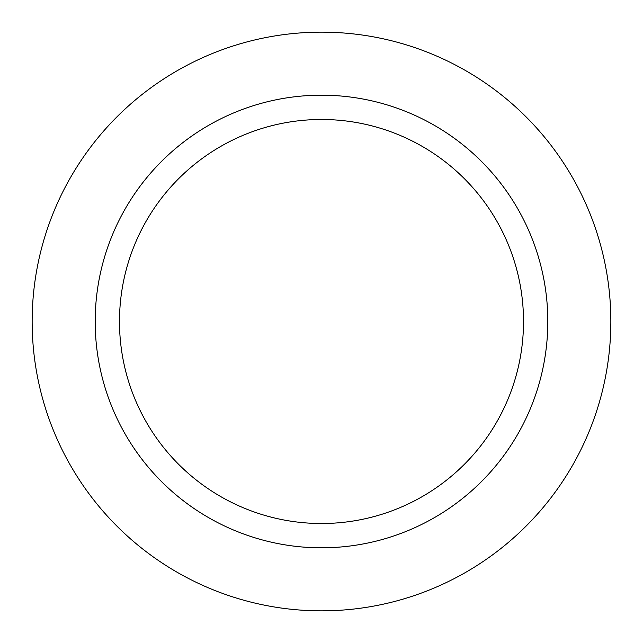 <?xml version="1.0" encoding="UTF-8"?>
<svg xmlns="http://www.w3.org/2000/svg" width="643" height="643" viewBox="0 0 643 643"><rect width="100%" height="100%" fill="white"/><g stroke="black" fill="none" stroke-linecap="round" stroke-linejoin="round"><path stroke-width="0.96" d="M321.5 32.15A289.35 289.35 0 0 1 610.85 321.5A289.35 289.35 0 0 1 321.5 610.85A289.35 289.35 0 0 1 32.15 321.5A289.35 289.35 0 0 1 321.5 32.15A289.35 289.35 0 0 1 610.85 321.5A289.35 289.35 0 0 1 321.5 610.85A289.35 289.35 0 0 1 32.15 321.5A289.35 289.35 0 0 1 321.5 32.15M321.5 95.188A226.312 226.312 0 0 1 547.812 321.5A226.312 226.312 0 0 1 321.5 547.812A226.312 226.312 0 0 1 95.188 321.5A226.312 226.312 0 0 1 321.5 95.188M321.5 119.485A202.015 202.015 0 0 1 523.515 321.5A202.015 202.015 0 0 1 321.5 523.515A202.015 202.015 0 0 1 119.485 321.5A202.015 202.015 0 0 1 321.5 119.485"/></g></svg>
